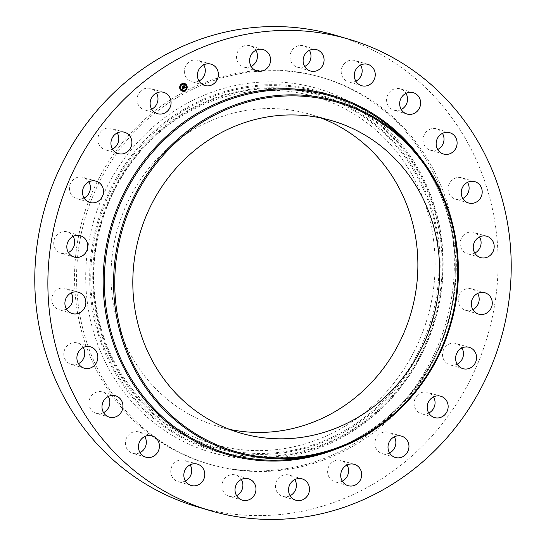 <?xml version="1.0" encoding="UTF-8"?>
<svg xmlns="http://www.w3.org/2000/svg" width="546" height="546" viewBox="0 0 546 546"><rect width="100%" height="100%" fill="white"/><g stroke="black" fill="none" stroke-linecap="round" stroke-linejoin="round"><path stroke-width="0.41" stroke-dasharray="2.73 2.05" d="M198.997 80.985A11.118 10.429 -73.7 0 1 191.687 81.661A11.118 10.429 -73.7 0 1 184.439 69.799A11.118 10.429 -73.7 0 1 197.939 60.326A11.118 10.429 -73.7 0 1 203.726 64.844M335.565 35.306A245.693 230.432 -73.7 0 1 492.396 316.878A245.693 230.432 -73.7 0 1 233.401 514.168A245.693 230.432 -73.7 0 1 197.352 506.859M229.702 429.409A162.722 152.614 -73.7 0 1 218.673 426.644A162.722 152.614 -73.7 0 1 114.803 240.165A162.722 152.614 -73.7 0 1 286.336 109.5A162.722 152.614 -73.7 0 1 310.217 114.339A162.722 152.614 -73.7 0 1 320.987 117.97M237.353 469.744A201.392 188.882 -73.7 0 1 207.801 463.752A201.392 188.882 -73.7 0 1 79.245 232.951A201.392 188.882 -73.7 0 1 291.537 71.246A201.392 188.882 -73.7 0 1 321.089 77.232A201.392 188.882 -73.7 0 1 449.645 308.033A201.392 188.882 -73.7 0 1 237.353 469.744M239.36 470.331A201.392 188.882 -73.7 0 1 209.814 464.339A201.392 188.882 -73.7 0 1 81.258 233.545A201.392 188.882 -73.7 0 1 293.55 71.833A201.392 188.882 -73.7 0 1 323.102 77.825A201.392 188.882 -73.7 0 1 451.651 308.62A201.392 188.882 -73.7 0 1 239.36 470.331M251.174 66.428A11.118 10.429 -73.7 0 1 243.864 67.103A11.118 10.429 -73.7 0 1 237.36 52.43A11.118 10.429 -73.7 0 1 250.123 45.768A11.118 10.429 -73.7 0 1 255.903 50.287M304.675 66.496A11.118 10.429 -73.7 0 1 297.372 67.172A11.118 10.429 -73.7 0 1 292.26 49.973A11.118 10.429 -73.7 0 1 303.624 45.837A11.118 10.429 -73.7 0 1 309.411 50.355M355.862 81.19A11.118 10.429 -73.7 0 1 348.56 81.866A11.118 10.429 -73.7 0 1 341.352 73.444A11.118 10.429 -73.7 0 1 345.406 62.572A11.118 10.429 -73.7 0 1 354.811 60.531A11.118 10.429 -73.7 0 1 360.592 65.049M401.242 109.5A11.118 10.429 -73.7 0 1 400.955 109.637A11.118 10.429 -73.7 0 1 393.932 110.183A11.118 10.429 -73.7 0 1 386.588 100.328A11.118 10.429 -73.7 0 1 393.168 89.387A11.118 10.429 -73.7 0 1 400.191 88.848A11.118 10.429 -73.7 0 1 405.971 93.359M437.715 149.508A11.118 10.429 -73.7 0 1 434.78 150.457A11.118 10.429 -73.7 0 1 430.412 150.191A11.118 10.429 -73.7 0 1 423.102 138.882A11.118 10.429 -73.7 0 1 432.296 128.583A11.118 10.429 -73.7 0 1 436.663 128.849A11.118 10.429 -73.7 0 1 442.444 133.367M462.81 198.478A11.118 10.429 -73.7 0 1 457.132 199.488A11.118 10.429 -73.7 0 1 455.5 199.16A11.118 10.429 -73.7 0 1 448.402 186.418A11.118 10.429 -73.7 0 1 460.121 177.491A11.118 10.429 -73.7 0 1 461.752 177.825A11.118 10.429 -73.7 0 1 467.54 182.344M474.802 253.078A11.118 10.429 -73.7 0 1 467.499 253.76A11.118 10.429 -73.7 0 1 466.496 253.405A11.118 10.429 -73.7 0 1 460.79 239.619A11.118 10.429 -73.7 0 1 473.751 232.425A11.118 10.429 -73.7 0 1 474.754 232.78A11.118 10.429 -73.7 0 1 479.531 236.944M472.884 309.589A11.118 10.429 -73.7 0 1 465.574 310.271A11.118 10.429 -73.7 0 1 462.223 308.524A11.118 10.429 -73.7 0 1 459.432 294.785A11.118 10.429 -73.7 0 1 471.833 288.936A11.118 10.429 -73.7 0 1 475.184 290.677A11.118 10.429 -73.7 0 1 477.613 293.448M457.179 364.155A11.118 10.429 -73.7 0 1 449.877 364.83A11.118 10.429 -73.7 0 1 444.608 361.097A11.118 10.429 -73.7 0 1 444.444 348.089A11.118 10.429 -73.7 0 1 456.128 343.495A11.118 10.429 -73.7 0 1 461.397 347.236A11.118 10.429 -73.7 0 1 461.909 348.014M428.767 413.056A11.118 10.429 -73.7 0 1 421.457 413.738A11.118 10.429 -73.7 0 1 414.851 407.528A11.118 10.429 -73.7 0 1 416.891 395.836A11.118 10.429 -73.7 0 1 427.716 392.397A11.118 10.429 -73.7 0 1 433.497 396.915M389.571 452.962A11.118 10.429 -73.7 0 1 382.268 453.644A11.118 10.429 -73.7 0 1 374.986 444.662A11.118 10.429 -73.7 0 1 388.52 432.309A11.118 10.429 -73.7 0 1 394.301 436.82M342.274 481.156A11.118 10.429 -73.7 0 1 334.971 481.838A11.118 10.429 -73.7 0 1 327.723 469.97A11.118 10.429 -73.7 0 1 341.223 460.503A11.118 10.429 -73.7 0 1 347.003 465.015M290.097 495.713A11.118 10.429 -73.7 0 1 282.794 496.396A11.118 10.429 -73.7 0 1 276.283 481.722A11.118 10.429 -73.7 0 1 289.046 475.061A11.118 10.429 -73.7 0 1 294.826 479.572M236.589 495.645A11.118 10.429 -73.7 0 1 229.286 496.328A11.118 10.429 -73.7 0 1 224.174 479.122A11.118 10.429 -73.7 0 1 235.538 474.993A11.118 10.429 -73.7 0 1 241.325 479.504M185.408 480.951A11.118 10.429 -73.7 0 1 178.098 481.633A11.118 10.429 -73.7 0 1 170.898 473.211A11.118 10.429 -73.7 0 1 174.952 462.339A11.118 10.429 -73.7 0 1 184.357 460.298A11.118 10.429 -73.7 0 1 190.138 464.81M140.029 452.641A11.118 10.429 -73.7 0 1 139.742 452.777A11.118 10.429 -73.7 0 1 132.726 453.317A11.118 10.429 -73.7 0 1 125.375 443.461A11.118 10.429 -73.7 0 1 131.961 432.528A11.118 10.429 -73.7 0 1 138.977 431.982A11.118 10.429 -73.7 0 1 144.758 436.5M103.556 412.633A11.118 10.429 -73.7 0 1 100.614 413.575A11.118 10.429 -73.7 0 1 96.246 413.308A11.118 10.429 -73.7 0 1 88.937 402.006A11.118 10.429 -73.7 0 1 98.13 391.707A11.118 10.429 -73.7 0 1 102.498 391.973A11.118 10.429 -73.7 0 1 108.285 396.492M78.46 363.656A11.118 10.429 -73.7 0 1 72.789 364.673A11.118 10.429 -73.7 0 1 71.157 364.339A11.118 10.429 -73.7 0 1 64.059 351.597A11.118 10.429 -73.7 0 1 75.778 342.67A11.118 10.429 -73.7 0 1 77.409 343.004A11.118 10.429 -73.7 0 1 83.19 347.522M66.469 309.056A11.118 10.429 -73.7 0 1 59.166 309.739A11.118 10.429 -73.7 0 1 58.163 309.384A11.118 10.429 -73.7 0 1 52.457 295.598A11.118 10.429 -73.7 0 1 65.418 288.404A11.118 10.429 -73.7 0 1 66.421 288.759A11.118 10.429 -73.7 0 1 71.198 292.922M68.386 252.552A11.118 10.429 -73.7 0 1 61.084 253.228A11.118 10.429 -73.7 0 1 57.726 251.488A11.118 10.429 -73.7 0 1 54.934 237.749A11.118 10.429 -73.7 0 1 67.335 231.893A11.118 10.429 -73.7 0 1 70.693 233.64A11.118 10.429 -73.7 0 1 73.116 236.411M84.091 197.986A11.118 10.429 -73.7 0 1 76.781 198.669A11.118 10.429 -73.7 0 1 71.519 194.929A11.118 10.429 -73.7 0 1 71.355 181.927A11.118 10.429 -73.7 0 1 83.04 177.334A11.118 10.429 -73.7 0 1 88.302 181.067A11.118 10.429 -73.7 0 1 88.821 181.845M112.503 149.085A11.118 10.429 -73.7 0 1 105.201 149.761A11.118 10.429 -73.7 0 1 98.594 143.557A11.118 10.429 -73.7 0 1 100.635 131.866A11.118 10.429 -73.7 0 1 111.452 128.426A11.118 10.429 -73.7 0 1 117.233 132.944M151.699 109.18A11.118 10.429 -73.7 0 1 144.39 109.855A11.118 10.429 -73.7 0 1 137.107 100.88A11.118 10.429 -73.7 0 1 150.641 88.52A11.118 10.429 -73.7 0 1 156.429 93.038M399.535 389.018A189.558 177.784 -73.7 0 1 147.4 417.26A189.558 177.784 -73.7 0 1 129.354 151.965A189.558 177.784 -73.7 0 1 381.49 123.724A189.558 177.784 -73.7 0 1 399.535 389.018M135.456 157.316A180.999 169.758 -73.7 0 1 376.208 130.351A180.999 169.758 -73.7 0 1 393.434 383.667A180.999 169.758 -73.7 0 1 152.682 410.633A180.999 169.758 -73.7 0 1 135.456 157.316M183.449 88.329L183.825 88.432M182.412 88.377L182.064 87.838L182.767 87.742L182.098 86.903L182.767 86.568M182.425 88.759L183.006 88.527L182.705 87.947M182.767 87.961L182.733 88.752M182.596 88.882L183.197 88.575L182.835 87.872M182.248 89.21L182.248 88.752M182.146 87.858L182.255 88.479L181.968 87.831M183.961 88.281L183.968 87.783M184.828 87.572L185.19 87.012M184.773 87.462L185.06 86.93L184.828 87.476M183.456 86.063L184.084 85.763M184.104 87.92L184.528 87.763L183.709 86.125M183.784 88.288L183.77 87.715L183.743 88.247M182.118 89.291L182.146 88.67L182.077 89.278M184.145 87.845L183.217 86.043L184.016 85.62L183.32 86.036M183.593 86.186L184.207 87.838M182.303 87.06L182.637 87.708L182.282 87.872L182.582 87.694L181.825 86.875L182.726 86.391L181.825 86.875M184.514 83.483A3.986 3.74 106.3 0 0 180.03 89.278A3.986 3.74 106.3 0 0 182.227 91.127A3.986 3.74 106.3 0 0 182.268 91.134M182.507 90.322A3.139 2.948 106.3 0 0 185.968 85.742A3.139 2.948 106.3 0 0 184.275 84.296M184.903 90.616L185.033 90.158M180.357 89.312L180.487 88.855M182.337 90.964L182.473 90.506M181.75 84.466L181.886 84.009M180.112 86.616L180.241 86.159M186.295 85.77L186.425 85.312M186.541 88.459L186.671 88.008M184.309 84.111L184.446 83.661M405.664 141.4A186.104 174.543 -73.7 0 1 447.31 324.092A186.104 174.543 -73.7 0 1 313.636 455.391C375.02 441.066 427.989 389.591 446.71 326.037C467.007 261.5 450.546 187.51 405.664 141.4M422.959 161.37A187.053 175.437 -73.7 0 1 338.97 447.918M133.668 154.579A186.329 174.754 106.3 0 0 151.406 415.349A186.329 174.754 106.3 0 0 399.242 387.585A186.329 174.754 106.3 0 0 381.511 126.815A186.329 174.754 106.3 0 0 133.668 154.579M132.801 153.938A187.251 175.621 106.3 0 0 150.628 416.011A187.251 175.621 106.3 0 0 399.699 388.11A187.251 175.621 106.3 0 0 381.879 126.037A187.251 175.621 106.3 0 0 132.801 153.938M135.162 155.89A184.227 172.789 -73.7 0 1 380.214 128.44A184.227 172.789 -73.7 0 1 397.747 386.275A184.227 172.789 -73.7 0 1 152.703 413.725A184.227 172.789 -73.7 0 1 135.162 155.89M396.887 385.64A183.299 171.915 106.3 0 0 379.436 129.095A183.299 171.915 106.3 0 0 135.62 156.409A183.299 171.915 106.3 0 0 153.064 412.947A183.299 171.915 106.3 0 0 396.887 385.64M211.029 64.162L197.939 60.326M204.777 85.497L191.687 81.661M332.016 120.727L310.217 114.339M240.479 433.039L218.673 426.644M209.814 464.339L207.801 463.752M323.102 77.825L321.089 77.232M295.877 500.232L282.794 496.396M302.136 478.897L289.046 475.061M316.714 49.672L303.624 45.837M310.462 71.007L297.372 67.172M242.376 500.163L229.286 496.328M248.628 478.828L235.538 474.993M367.902 64.367L354.811 60.531M361.643 85.702L348.56 81.866M191.189 485.469L178.098 481.633M197.44 464.134L184.357 460.298M413.274 92.684L400.191 88.848M407.023 114.018L393.932 110.183M145.809 457.152L132.726 453.317M152.068 435.817L138.977 431.982M449.754 132.692L436.663 128.849M443.502 154.027L430.412 150.191M109.336 417.151L96.246 413.308M115.588 395.809L102.498 391.973M474.843 181.661L461.752 177.825M468.591 202.996L455.5 199.16M84.248 368.175L71.157 364.339M90.499 346.84L77.409 343.004M480.582 257.596L467.499 253.76M486.834 236.261L473.751 232.425M78.501 292.24L65.418 288.404M72.249 313.575L59.166 309.739M478.665 314.107L465.574 310.271M484.916 292.772L471.833 288.936M80.426 235.729L67.335 231.893M74.167 257.064L61.084 253.228M462.96 368.666L449.877 364.83M469.219 347.331L456.128 343.495M96.123 181.17L83.04 177.334M89.872 202.505L76.781 198.669M434.548 417.574L421.457 413.738M440.799 396.239L427.716 392.397M124.543 132.262L111.452 128.426M118.284 153.603L105.201 149.761M395.359 457.48L382.268 453.644M401.61 436.145L388.52 432.309M163.732 92.356L150.641 88.52M157.48 113.691L144.39 109.855M348.061 485.674L334.971 481.838M354.313 464.339L341.223 460.503M263.206 49.604L250.123 45.768M256.954 70.939L243.864 67.103"/><path stroke-width="0.82" d="M197.529 73.635A11.118 10.429 -73.7 0 1 211.029 64.162A11.118 10.429 -73.7 0 1 218.277 76.031A11.118 10.429 -73.7 0 1 204.777 85.497A11.118 10.429 -73.7 0 1 197.529 73.635M203.726 64.844A11.118 10.429 -73.7 0 1 205.187 72.195A11.118 10.429 -73.7 0 1 198.997 80.985M210.435 510.694L197.352 506.859A245.693 230.432 -73.7 0 1 40.513 225.286A245.693 230.432 -73.7 0 1 299.508 27.996A245.693 230.432 -73.7 0 1 335.565 35.306L348.648 39.141A245.693 230.432 -73.7 0 1 505.487 320.714A245.693 230.432 -73.7 0 1 246.492 518.004A245.693 230.432 -73.7 0 1 210.435 510.694A245.693 230.432 -73.7 0 1 53.604 229.122A245.693 230.432 -73.7 0 1 312.599 31.832A245.693 230.432 -73.7 0 1 348.648 39.141M264.36 437.878A162.722 152.614 -73.7 0 1 240.479 433.039A162.722 152.614 -73.7 0 1 136.609 246.553A162.722 152.614 -73.7 0 1 308.142 115.889A162.722 152.614 -73.7 0 1 332.016 120.727A162.722 152.614 -73.7 0 1 435.885 307.214A162.722 152.614 -73.7 0 1 264.36 437.878M320.987 117.97A162.722 152.614 -73.7 0 1 412.715 306.729A162.722 152.614 -73.7 0 1 242.554 431.483A162.722 152.614 -73.7 0 1 229.702 429.409M255.903 50.287A11.118 10.429 -73.7 0 1 256.627 60.442A11.118 10.429 -73.7 0 1 251.174 66.428M309.411 50.355A11.118 10.429 -73.7 0 1 308.736 63.043A11.118 10.429 -73.7 0 1 304.675 66.496M360.592 65.049A11.118 10.429 -73.7 0 1 357.964 79.825A11.118 10.429 -73.7 0 1 355.862 81.19M405.971 93.359A11.118 10.429 -73.7 0 1 401.242 109.5M442.444 133.367A11.118 10.429 -73.7 0 1 437.715 149.508M467.54 182.344A11.118 10.429 -73.7 0 1 462.81 198.478M479.531 236.944A11.118 10.429 -73.7 0 1 474.802 253.078M477.613 293.448A11.118 10.429 -73.7 0 1 472.884 309.589M461.909 348.014A11.118 10.429 -73.7 0 1 457.179 364.155M433.497 396.915A11.118 10.429 -73.7 0 1 434.316 398.607A11.118 10.429 -73.7 0 1 428.767 413.056M394.301 436.82A11.118 10.429 -73.7 0 1 395.802 441.284A11.118 10.429 -73.7 0 1 389.571 452.962M347.003 465.015A11.118 10.429 -73.7 0 1 348.471 472.365A11.118 10.429 -73.7 0 1 342.274 481.156M294.826 479.572A11.118 10.429 -73.7 0 1 295.557 489.735A11.118 10.429 -73.7 0 1 290.097 495.713M241.325 479.504A11.118 10.429 -73.7 0 1 240.65 492.192A11.118 10.429 -73.7 0 1 236.589 495.645M190.138 464.81A11.118 10.429 -73.7 0 1 187.503 479.586A11.118 10.429 -73.7 0 1 185.408 480.951M144.758 436.5A11.118 10.429 -73.7 0 1 140.029 452.641M108.285 396.492A11.118 10.429 -73.7 0 1 103.556 412.633M83.19 347.522A11.118 10.429 -73.7 0 1 78.46 363.656M71.198 292.922A11.118 10.429 -73.7 0 1 66.469 309.056M73.116 236.411A11.118 10.429 -73.7 0 1 68.386 252.552M88.821 181.845A11.118 10.429 -73.7 0 1 84.091 197.986M117.233 132.944A11.118 10.429 -73.7 0 1 118.059 134.637A11.118 10.429 -73.7 0 1 112.503 149.085M156.429 93.038A11.118 10.429 -73.7 0 1 157.924 97.502A11.118 10.429 -73.7 0 1 151.699 109.18M308.64 493.57A11.118 10.429 -73.7 0 1 295.877 500.232A11.118 10.429 -73.7 0 1 289.373 485.558A11.118 10.429 -73.7 0 1 302.136 478.897A11.118 10.429 -73.7 0 1 308.64 493.57M305.351 53.808A11.118 10.429 -73.7 0 1 316.714 49.672A11.118 10.429 -73.7 0 1 321.826 66.878A11.118 10.429 -73.7 0 1 310.462 71.007A11.118 10.429 -73.7 0 1 305.351 53.808M253.74 496.027A11.118 10.429 -73.7 0 1 242.376 500.163A11.118 10.429 -73.7 0 1 237.264 482.957A11.118 10.429 -73.7 0 1 248.628 478.828A11.118 10.429 -73.7 0 1 253.74 496.027M358.497 66.414A11.118 10.429 -73.7 0 1 367.902 64.367A11.118 10.429 -73.7 0 1 375.102 72.789A11.118 10.429 -73.7 0 1 371.048 83.661A11.118 10.429 -73.7 0 1 361.643 85.702A11.118 10.429 -73.7 0 1 354.443 77.279A11.118 10.429 -73.7 0 1 358.497 66.414M200.594 483.428A11.118 10.429 -73.7 0 1 191.189 485.469A11.118 10.429 -73.7 0 1 183.982 477.047A11.118 10.429 -73.7 0 1 188.036 466.175A11.118 10.429 -73.7 0 1 197.44 464.134A11.118 10.429 -73.7 0 1 204.648 472.556A11.118 10.429 -73.7 0 1 200.594 483.428M406.258 93.223A11.118 10.429 -73.7 0 1 413.274 92.684A11.118 10.429 -73.7 0 1 420.625 102.539A11.118 10.429 -73.7 0 1 414.039 113.472A11.118 10.429 -73.7 0 1 407.023 114.018A11.118 10.429 -73.7 0 1 399.672 104.163A11.118 10.429 -73.7 0 1 406.258 93.223M152.832 456.613A11.118 10.429 -73.7 0 1 145.809 457.152A11.118 10.429 -73.7 0 1 138.466 447.297A11.118 10.429 -73.7 0 1 145.045 436.363A11.118 10.429 -73.7 0 1 152.068 435.817A11.118 10.429 -73.7 0 1 159.412 445.673A11.118 10.429 -73.7 0 1 152.832 456.613M445.386 132.425A11.118 10.429 -73.7 0 1 449.754 132.692A11.118 10.429 -73.7 0 1 457.063 143.994A11.118 10.429 -73.7 0 1 447.87 154.293A11.118 10.429 -73.7 0 1 443.502 154.027A11.118 10.429 -73.7 0 1 436.186 142.718A11.118 10.429 -73.7 0 1 445.386 132.425M113.704 417.417A11.118 10.429 -73.7 0 1 109.336 417.151A11.118 10.429 -73.7 0 1 102.027 405.842A11.118 10.429 -73.7 0 1 111.22 395.543A11.118 10.429 -73.7 0 1 115.588 395.809A11.118 10.429 -73.7 0 1 122.898 407.118A11.118 10.429 -73.7 0 1 113.704 417.417M473.211 181.327A11.118 10.429 -73.7 0 1 474.843 181.661A11.118 10.429 -73.7 0 1 481.941 194.403A11.118 10.429 -73.7 0 1 470.222 203.33A11.118 10.429 -73.7 0 1 468.591 202.996A11.118 10.429 -73.7 0 1 461.493 190.254A11.118 10.429 -73.7 0 1 473.211 181.327M85.879 368.509A11.118 10.429 -73.7 0 1 84.248 368.175A11.118 10.429 -73.7 0 1 77.15 355.432A11.118 10.429 -73.7 0 1 88.868 346.512A11.118 10.429 -73.7 0 1 90.499 346.84A11.118 10.429 -73.7 0 1 97.597 359.582A11.118 10.429 -73.7 0 1 85.879 368.509M487.837 236.616A11.118 10.429 -73.7 0 1 493.543 250.402A11.118 10.429 -73.7 0 1 480.582 257.596A11.118 10.429 -73.7 0 1 479.579 257.241A11.118 10.429 -73.7 0 1 473.88 243.455A11.118 10.429 -73.7 0 1 486.834 236.261A11.118 10.429 -73.7 0 1 487.837 236.616M71.246 313.22A11.118 10.429 -73.7 0 1 65.547 299.433A11.118 10.429 -73.7 0 1 78.501 292.24A11.118 10.429 -73.7 0 1 79.504 292.595A11.118 10.429 -73.7 0 1 85.21 306.381A11.118 10.429 -73.7 0 1 72.249 313.575A11.118 10.429 -73.7 0 1 71.246 313.22M488.274 294.512A11.118 10.429 -73.7 0 1 491.066 308.251A11.118 10.429 -73.7 0 1 478.665 314.107A11.118 10.429 -73.7 0 1 475.307 312.36A11.118 10.429 -73.7 0 1 472.515 298.621A11.118 10.429 -73.7 0 1 484.916 292.772A11.118 10.429 -73.7 0 1 488.274 294.512M70.816 255.323A11.118 10.429 -73.7 0 1 68.025 241.585A11.118 10.429 -73.7 0 1 80.426 235.729A11.118 10.429 -73.7 0 1 83.777 237.476A11.118 10.429 -73.7 0 1 86.568 251.215A11.118 10.429 -73.7 0 1 74.167 257.064A11.118 10.429 -73.7 0 1 70.816 255.323M474.481 351.071A11.118 10.429 -73.7 0 1 474.645 364.073A11.118 10.429 -73.7 0 1 462.96 368.666A11.118 10.429 -73.7 0 1 457.698 364.933A11.118 10.429 -73.7 0 1 457.534 351.931A11.118 10.429 -73.7 0 1 469.219 347.331A11.118 10.429 -73.7 0 1 474.481 351.071M84.603 198.764A11.118 10.429 -73.7 0 1 84.439 185.763A11.118 10.429 -73.7 0 1 96.123 181.17A11.118 10.429 -73.7 0 1 101.392 184.903A11.118 10.429 -73.7 0 1 101.556 197.911A11.118 10.429 -73.7 0 1 89.872 202.505A11.118 10.429 -73.7 0 1 84.603 198.764M447.406 402.443A11.118 10.429 -73.7 0 1 445.365 414.134A11.118 10.429 -73.7 0 1 434.548 417.574A11.118 10.429 -73.7 0 1 427.941 411.363A11.118 10.429 -73.7 0 1 429.982 399.679A11.118 10.429 -73.7 0 1 440.799 396.239A11.118 10.429 -73.7 0 1 447.406 402.443M111.684 147.393A11.118 10.429 -73.7 0 1 113.718 135.701A11.118 10.429 -73.7 0 1 124.543 132.262A11.118 10.429 -73.7 0 1 131.149 138.472A11.118 10.429 -73.7 0 1 129.109 150.164A11.118 10.429 -73.7 0 1 118.284 153.603A11.118 10.429 -73.7 0 1 111.684 147.393M408.893 445.12A11.118 10.429 -73.7 0 1 395.359 457.48A11.118 10.429 -73.7 0 1 388.076 448.498A11.118 10.429 -73.7 0 1 401.61 436.145A11.118 10.429 -73.7 0 1 408.893 445.12M150.198 104.716A11.118 10.429 -73.7 0 1 163.732 92.356A11.118 10.429 -73.7 0 1 171.014 101.338A11.118 10.429 -73.7 0 1 157.48 113.691A11.118 10.429 -73.7 0 1 150.198 104.716M361.561 476.201A11.118 10.429 -73.7 0 1 348.061 485.674A11.118 10.429 -73.7 0 1 340.813 473.805A11.118 10.429 -73.7 0 1 354.313 464.339A11.118 10.429 -73.7 0 1 361.561 476.201M250.443 56.265A11.118 10.429 -73.7 0 1 263.206 49.604A11.118 10.429 -73.7 0 1 269.717 64.278A11.118 10.429 -73.7 0 1 256.954 70.939A11.118 10.429 -73.7 0 1 250.443 56.265M180.112 89.305A3.986 3.74 -73.7 0 1 184.555 83.497A3.986 3.74 -73.7 0 1 186.322 89.749A3.986 3.74 -73.7 0 1 180.112 89.305M180.815 88.882A3.139 2.948 -73.7 0 1 184.316 84.309A3.139 2.948 -73.7 0 1 185.708 89.237A3.139 2.948 -73.7 0 1 180.815 88.882M183.961 88.322L183.934 87.769L184.609 87.79L183.538 86.084L184.2 85.688L184.855 87.483L185.169 87.026L184.91 87.599L185.237 86.957L185.688 87.299L183.961 88.322M183.825 88.275L183.845 87.735L183.865 88.309M184.118 87.845L184.446 87.722L183.299 86.07L184.036 85.626L183.395 86.063L184.514 87.742L184.118 87.845M182.316 89.332L182.323 88.739L183.272 88.595L182.917 87.892L183.142 88.568L182.46 88.773L183.087 88.548L182.146 87.858L182.849 87.769L182.173 86.923L182.89 86.5L183.825 88.432L182.316 89.332M182.173 89.23L182.227 88.691L182.214 89.244M182.002 87.851L182.384 88.5L182.002 87.851M182.657 87.715L181.907 86.896L182.746 86.398L182.009 86.889L182.719 87.735L182.364 87.892L182.719 87.735M184.807 90.52L185.21 90.274L184.807 90.52M180.262 89.21L180.665 88.971L180.262 89.21M182.248 90.868L182.644 90.629L182.248 90.868M181.654 84.371L182.057 84.125L181.654 84.371M180.016 86.521L180.419 86.282L180.016 86.521M186.602 85.435L186.2 85.674L186.602 85.435M186.848 88.124L186.445 88.363L186.848 88.124M184.616 83.777L184.214 84.016L184.616 83.777M183.292 87.469L183.531 88.356M182.767 86.568L183.081 87.483M182.917 87.892L182.412 88.377M183.743 88.411L182.33 89.251M185.258 87.005L185.606 87.278L183.961 88.281M184.084 85.763L184.855 87.483M182.268 91.134A3.986 3.74 106.3 0 0 186.671 85.319A3.986 3.74 106.3 0 0 184.514 83.483M184.275 84.296A3.139 2.948 106.3 0 0 180.733 88.861A3.139 2.948 106.3 0 0 182.507 90.322M185.033 90.158L184.903 90.616M180.487 88.855L180.357 89.312M182.473 90.506L182.337 90.964M181.886 84.009L181.75 84.466M180.241 86.159L180.112 86.616M186.425 85.312L186.295 85.77M186.671 88.008L186.541 88.459M184.446 83.661L184.309 84.111M304.845 90.868A186.104 174.543 -73.7 0 1 405.664 141.4L409.63 145.557A182.835 171.478 -73.7 0 1 450.539 325.034A182.835 171.478 -73.7 0 1 319.212 454.033A182.835 171.478 -73.7 0 1 261.384 457.698A182.835 171.478 -73.7 0 1 115.343 257.098A182.835 171.478 -73.7 0 1 310.578 95.912A182.835 171.478 -73.7 0 1 409.63 145.557C453.753 190.902 469.915 263.582 449.979 326.952C431.593 389.373 379.566 439.946 319.212 454.033L313.636 455.391A186.104 174.543 -73.7 0 1 254.77 459.125A186.104 174.543 -73.7 0 1 106.115 254.934A186.104 174.543 -73.7 0 1 304.845 90.868M338.97 447.918A187.053 175.437 -73.7 0 1 254.381 459.985A187.053 175.437 -73.7 0 1 104.962 254.75A187.053 175.437 -73.7 0 1 304.709 89.851A187.053 175.437 -73.7 0 1 422.959 161.37M310.715 96.935A181.879 170.584 -73.7 0 1 455.999 296.492A181.879 170.584 -73.7 0 1 261.78 456.831A181.879 170.584 -73.7 0 1 116.496 257.275A181.879 170.584 -73.7 0 1 310.715 96.935"/></g></svg>
